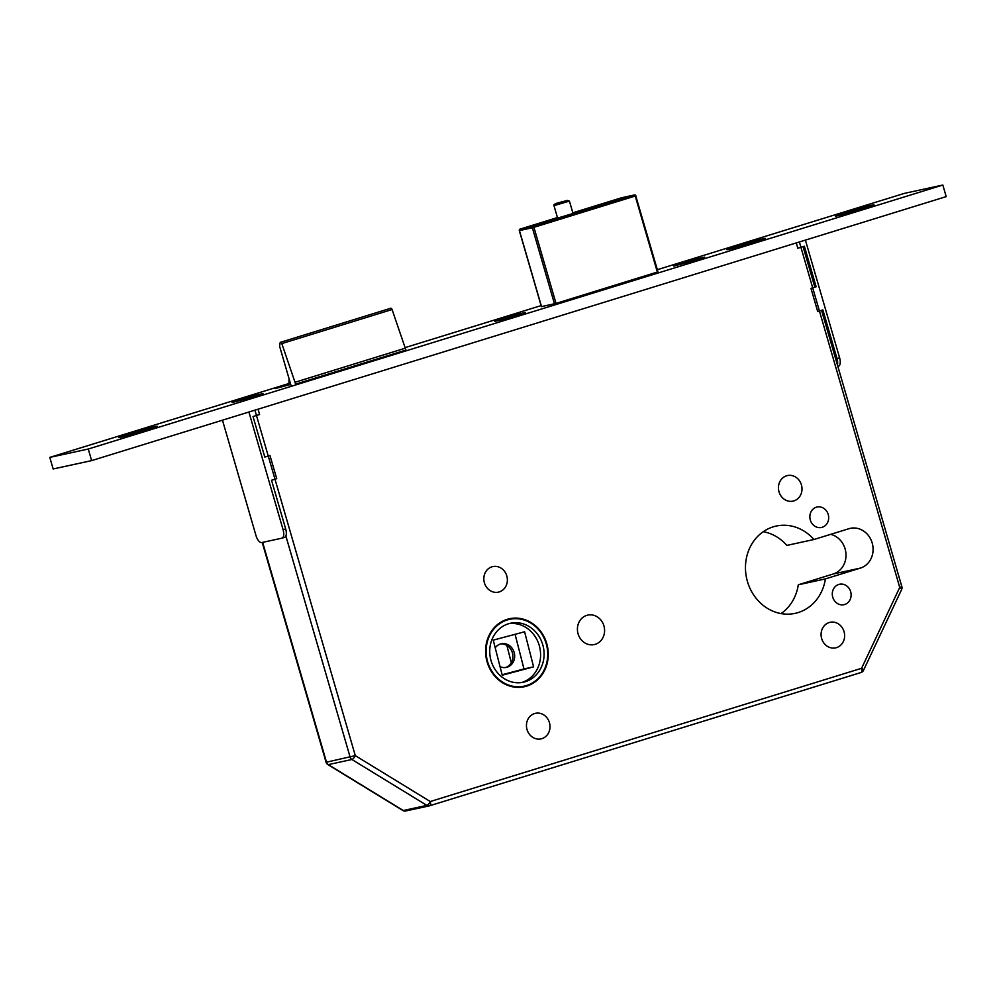<?xml version="1.0" encoding="UTF-8"?>
<svg xmlns="http://www.w3.org/2000/svg" width="996" height="996" viewBox="0 0 996 996"><rect width="100%" height="100%" fill="white"/><g stroke="black" fill="none" stroke-linecap="round" stroke-linejoin="round"><path stroke-width="1.49" d="M558.407 217.863L573.024 213.493L569.438 201.13L553.975 205.624L557.573 217.975L558.407 217.863M495.211 647.798A12.076 10.807 -102.3 0 1 500.44 644.001A12.076 10.807 -102.3 0 1 501.237 643.79A12.076 10.807 -102.3 0 1 514.26 652.828A12.076 10.807 -102.3 0 1 507.176 667.171A12.076 10.807 -102.3 0 1 506.366 667.382A12.076 10.807 -102.3 0 1 500.054 666.66M507.213 619.325A34.798 31.175 77.7 0 0 486.758 660.647A34.798 31.175 77.7 0 0 524.307 686.742A34.798 31.175 77.7 0 0 526.623 686.132A34.798 31.175 77.7 0 0 547.078 644.81A34.798 31.175 77.7 0 0 509.529 618.728A34.798 31.175 77.7 0 0 507.213 619.325M522.539 687.066A34.798 31.175 77.7 0 0 523.124 686.891A34.798 31.175 77.7 0 0 526.959 685.397M509.653 619.313A34.2 30.639 77.7 0 0 507.375 619.91A34.2 30.639 77.7 0 0 487.281 660.51A34.2 30.639 77.7 0 0 524.182 686.157A34.2 30.639 77.7 0 0 526.448 685.559A34.2 30.639 77.7 0 0 546.555 644.947A34.2 30.639 77.7 0 0 509.653 619.313L506.155 620.072A34.2 30.639 77.7 0 0 503.889 620.67A34.2 30.639 77.7 0 0 503.378 620.832M508.495 623.77A30.179 27.029 77.7 0 0 490.767 659.601A30.179 27.029 77.7 0 0 523.323 682.223A30.179 27.029 77.7 0 0 525.328 681.7A30.179 27.029 77.7 0 0 543.069 645.869A30.179 27.029 77.7 0 0 510.512 623.247A30.179 27.029 77.7 0 0 508.495 623.77M521.555 682.534A30.179 27.029 77.7 0 0 521.829 682.459A30.179 27.029 77.7 0 0 539.795 647.599A30.179 27.029 77.7 0 0 508.769 623.683M838.794 584.44A10.458 9.375 77.7 0 0 832.644 596.853A10.458 9.375 77.7 0 0 843.923 604.697A10.458 9.375 77.7 0 0 844.62 604.522A10.458 9.375 77.7 0 0 850.771 592.097A10.458 9.375 77.7 0 0 839.491 584.254A10.458 9.375 77.7 0 0 838.794 584.44M816.359 507.201A10.458 9.375 77.7 0 0 810.209 519.626A10.458 9.375 77.7 0 0 821.488 527.469A10.458 9.375 77.7 0 0 822.186 527.282A10.458 9.375 77.7 0 0 828.336 514.87A10.458 9.375 77.7 0 0 817.044 507.026A10.458 9.375 77.7 0 0 816.359 507.201M829.207 622.537A13.073 11.715 77.7 0 0 821.526 638.062A13.073 11.715 77.7 0 0 835.632 647.861A13.073 11.715 77.7 0 0 836.503 647.637A13.073 11.715 77.7 0 0 844.185 632.111A13.073 11.715 77.7 0 0 830.079 622.301A13.073 11.715 77.7 0 0 829.207 622.537M786.579 475.802A13.073 11.715 77.7 0 0 778.884 491.327A13.073 11.715 77.7 0 0 793.003 501.125A13.073 11.715 77.7 0 0 793.862 500.901A13.073 11.715 77.7 0 0 801.556 485.376A13.073 11.715 77.7 0 0 787.45 475.565A13.073 11.715 77.7 0 0 786.579 475.802M534.591 713.547A13.073 11.715 77.7 0 0 526.896 729.072A13.073 11.715 77.7 0 0 541.002 738.883A13.073 11.715 77.7 0 0 541.874 738.646A13.073 11.715 77.7 0 0 549.568 723.121A13.073 11.715 77.7 0 0 535.45 713.323A13.073 11.715 77.7 0 0 534.591 713.547M491.949 566.811A13.073 11.715 77.7 0 0 484.268 582.336A13.073 11.715 77.7 0 0 498.374 592.147A13.073 11.715 77.7 0 0 499.245 591.91A13.073 11.715 77.7 0 0 506.927 576.385A13.073 11.715 77.7 0 0 492.821 566.587A13.073 11.715 77.7 0 0 491.949 566.811M586.793 615.366A15.089 13.521 77.7 0 0 577.929 633.282A15.089 13.521 77.7 0 0 594.201 644.586A15.089 13.521 77.7 0 0 595.21 644.325A15.089 13.521 77.7 0 0 604.074 626.409A15.089 13.521 77.7 0 0 587.802 615.105A15.089 13.521 77.7 0 0 586.793 615.366M773.245 526.834A44.658 40.002 77.7 0 0 746.988 579.859A44.658 40.002 77.7 0 0 795.169 613.349A44.658 40.002 77.7 0 0 798.145 612.565A44.658 40.002 77.7 0 0 825.385 578.9L860.332 568.106A20.518 18.376 77.7 0 0 872.396 543.741A20.518 18.376 77.7 0 0 850.248 528.353A20.518 18.376 77.7 0 0 848.891 528.714L813.944 539.508A44.658 40.002 77.7 0 0 776.208 526.062A44.658 40.002 77.7 0 0 773.245 526.834M781.038 613.586A44.658 40.002 77.7 0 0 798.294 584.789L825.385 578.9M502.133 674.765L523.983 668.938L515.081 634.315M533.595 666.847L502.245 675.201L493.244 640.142L524.593 631.775L533.595 666.847L523.983 668.938M511.309 662.726L506.877 645.445M288.952 384.917L289.039 378.679M291.255 386.324L279.602 346.197L280.075 342.973A2.017 0.896 72.8 0 1 280.499 342.3A2.017 0.896 72.8 0 1 281.806 343.595L392.075 309.532A2.017 0.896 72.8 0 0 390.756 308.237L280.499 342.3M295.575 384.145L405.957 350.069L405.285 348.189L295.015 382.252L295.787 384.917M295.015 382.252L281.806 343.595M405.285 348.189L392.075 309.532M813.944 539.508L786.852 545.397A44.658 40.002 77.7 0 0 763.247 531.702M798.294 584.789L833.229 573.995A20.518 18.376 77.7 0 0 845.953 553.764A20.518 18.376 77.7 0 0 830.664 534.342M517.833 687.377A34.2 30.639 77.7 0 0 520.684 686.916L524.182 686.157M512.504 618.852A34.798 31.175 77.7 0 0 507.786 619.163M254.926 410.165L355.298 755.628A4.021 1.357 121.5 0 1 351.899 759.487L328.307 764.617A4.021 1.357 121.5 0 1 327.846 764.567A4.021 4.021 0 0 1 326.078 762.251L262.222 542.459M262.633 542.359L326.501 762.189L355.298 755.628L430.272 801.531A4.021 1.357 121.5 0 1 426.886 805.391L351.899 759.487A4.021 3.598 77.7 0 1 350.106 757.072L285.864 535.985M326.078 762.251L326.501 762.189A4.021 3.598 -102.3 0 0 328.307 764.617L403.28 810.52A4.021 1.357 121.5 0 1 402.82 810.47L327.846 764.567M406.044 810.906A4.021 3.598 -102.3 0 1 403.28 810.52L426.886 805.391A4.021 3.598 77.7 0 0 429.376 805.851A4.021 4.021 0 0 0 429.712 805.752A4.021 1.78 72.8 0 0 430.272 801.531L861.59 668.291A4.021 1.17 25.3 0 1 863.482 670.383A4.021 4.021 0 0 1 861.03 672.512A4.021 1.78 72.8 0 1 860.967 672.524L429.774 805.739M402.82 810.47A4.021 4.021 0 0 0 405.783 810.968L429.376 805.851A4.021 3.598 77.7 0 0 429.65 805.776A4.021 1.78 72.8 0 0 429.712 805.752L861.03 672.512A4.021 1.78 72.8 0 0 861.59 668.291L899.737 587.428A4.021 1.17 25.3 0 1 901.629 589.52L863.482 670.383M500.378 644.014A12.076 10.807 -102.3 0 1 512.616 653.662A12.076 10.807 -102.3 0 1 505.482 667.532M508.881 316.765L495.61 321.16L500.353 320.177L524.593 312.732L508.881 316.765M695.843 260.168L703.774 257.379L696.802 258.948L674.79 265.808L695.843 260.168M695.308 259.807L686.53 262.521M695.395 259.632L691.075 261.35M687.601 262.185L686.481 262.346M687.34 261.873L690.975 261.002M254.08 396.645L262.01 393.856L255.051 395.424L233.039 402.272L254.08 396.645M253.557 396.271L244.767 398.985M253.631 396.109L249.324 397.815M245.838 398.661L244.717 398.811M245.576 398.338L249.224 397.466M837.437 364.959A8.043 3.573 -107.2 0 0 837.014 358.585L839.603 357.788A8.043 3.573 72.8 0 1 838.483 366.242A8.043 3.573 72.8 0 1 838.346 366.279L838.483 366.242M796.265 242.937L797.808 248.241L804.37 246.224L816.147 286.761L810.981 288.367L817.704 311.536L822.883 309.93L837.014 358.585M816.147 286.761L814.803 287.06M805.403 240.111L839.603 357.788M222.469 420.188L255.997 535.599A8.043 3.573 -107.2 0 0 261.736 542.559L281.843 538.189A8.043 3.573 -107.2 0 0 281.968 538.164A8.043 3.573 -107.2 0 0 283.088 529.71L285.678 528.913L271.535 480.259L276.714 478.665L269.978 455.496L264.812 457.089L253.034 416.54L259.595 414.51L258.039 409.207M285.678 528.913A8.043 3.573 72.8 0 1 284.557 537.354A8.043 3.573 72.8 0 1 284.42 537.392L282.092 538.114M283.088 529.71L248.9 412.02M146.686 430.011A20.119 0.685 -16.2 0 0 157.256 426.325A20.119 0.685 -16.2 0 0 129.206 433.808A20.119 0.685 -16.2 0 0 118.649 437.543A20.119 0.685 -16.2 0 0 146.686 430.011M754.881 242.128A20.119 0.685 -16.2 0 0 765.451 238.442A20.119 0.685 -16.2 0 0 737.401 245.925A20.119 0.685 -16.2 0 0 726.843 249.66A20.119 0.685 -16.2 0 0 754.881 242.128M863.432 208.6A20.119 0.685 -16.2 0 0 874.002 204.915A20.119 0.685 -16.2 0 0 845.94 212.397A20.119 0.685 -16.2 0 0 835.383 216.132A20.119 0.685 -16.2 0 0 863.432 208.6M254.515 396.545L262.981 393.594L255.773 395.188L232.08 402.571L254.515 396.545M517.098 315.433L525.552 312.483L518.343 314.076L494.663 321.447L517.098 315.433M696.279 260.068L704.732 257.117L697.536 258.711L673.844 266.094L696.279 260.068M288.965 383.497L49.8 457.388L88.258 449.022L91.632 460.613L946.2 196.61L942.839 185.032L904.368 193.386L657.335 269.692M88.258 449.022L942.839 185.032M49.8 457.388L53.162 468.967L91.632 460.613M541.102 305.61L405.086 347.629M541.401 306.631L555.942 303.431L657.97 271.858M288.952 384.282L275.17 388.577L290.708 384.419M555.519 204.031L567.234 200.408L555.519 204.031M833.229 573.995L860.332 568.106M901.629 589.52A4.021 4.021 0 0 0 901.853 586.681L899.737 587.428L799.377 241.966M554.473 303.842L532.374 227.76L519.439 230.574L541.538 306.656M657.348 272.107L635.236 196.025L533.931 227.325L556.029 303.406M520.111 229.092L520.086 229.105A1.208 1.208 0 0 0 519.314 230.586L519.439 230.574A1.208 1.083 -102.3 0 1 520.136 229.092L557.449 217.564L520.136 229.092L533.072 226.279L634.377 194.979L621.442 197.793L572.825 212.808L621.442 197.793A1.208 1.083 -102.3 0 1 621.604 197.756M621.404 197.806L621.417 197.806A1.208 1.208 0 0 1 621.516 197.781L634.464 194.967A1.208 1.083 -102.3 0 0 634.377 194.979L635.871 195.801A1.208 1.208 0 0 0 634.464 194.967A1.208 1.083 -102.3 0 1 635.747 195.826L657.983 271.908M533.931 227.325L533.072 226.279A1.208 1.083 -102.3 0 0 532.374 227.76L533.931 227.325M541.413 306.681L519.314 230.586L519.949 230.362M569.438 201.13L567.309 200.383C561.607 202.263 552.718 203.408 553.975 205.624M901.853 586.681L821.576 310.341M814.84 287.172L803.062 246.622M281.968 538.164L284.557 537.354"/></g></svg>
